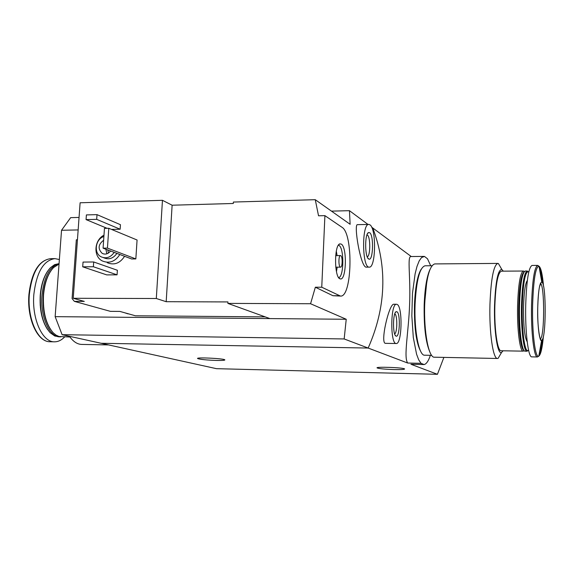 <?xml version="1.0" encoding="UTF-8"?>
<svg xmlns="http://www.w3.org/2000/svg" width="574" height="574" viewBox="0 0 574 574"><rect width="100%" height="100%" fill="white"/><g stroke="black" fill="none" stroke-linecap="round" stroke-linejoin="round"><path stroke-width="0.86" d="M443.881 357.394L437.431 374.305L216.47 368.673L101.153 343.281L368.164 348.052L344.163 338.954L62.107 334.685L101.153 343.281L368.164 348.052C386.051 307.477 387.586 267.455 372.777 227.986C387.586 267.455 386.051 307.477 368.164 348.052L407.719 363.041L421.036 363.335L418.704 359.841L416.573 354.208L413.294 337.44L411.838 315.815L412.484 293.235L415.117 273.791L417.018 266.35L419.207 260.861L421.567 257.518L424.502 256.449L427.508 258.788L430.701 265.748M423.999 256.406L410.948 256.542C406.995 256.363 410.762 276.826 409.606 304.32C408.688 331.858 403.35 357.451 407.719 363.041M430.371 355.32C428.491 360.953 426.403 364.031 424.114 364.555L410.927 364.26L437.431 374.305M424.114 364.555L421.036 363.335M411.257 256.535L371.636 227.146M396.534 304.263L393.807 304.249C389.021 303.495 379.679 344.142 385.671 343.345L396.239 343.517C390.105 344.443 390.428 303.079 396.534 304.263L397.151 304.435C402.869 306.681 402.008 344.515 396.239 343.517M216.455 360.443C222.317 360.544 225.116 360.336 224.829 359.826C223.688 358.427 195.117 357.114 197.686 358.571C200.297 359.468 206.554 360.092 216.455 360.443M394.187 369.577C401.305 369.706 404.77 369.484 404.584 368.91C403.364 367.525 374.535 366.535 377.183 367.956C379.314 368.73 384.982 369.269 394.187 369.577M396.892 311.718C400.688 313.167 399.769 338.502 395.988 336.055C392.602 335.029 392.774 312.586 396.175 311.696L396.892 311.718M394.79 313.834C397.538 314.954 397.416 332.827 394.647 333.903M108.572 344.917L81.651 344.422C77.21 344.271 73.142 341.566 69.447 336.299M69.949 337.01L59.043 336.507L56.058 335.144L53.217 332.812C45.985 324.446 42.749 311.869 43.524 295.086C44.664 282.616 48.022 273.425 53.604 267.527L59.036 264.062M50.49 329.383C44.872 320.773 42.447 309.386 43.215 295.208C44.083 285.077 46.602 277.012 50.763 271.014M60.779 336.838L60.005 336.852C49.421 337.304 40.115 316.446 42.01 295.086C44.119 276.711 49.802 266.257 59.057 263.724M60.005 336.852L54.81 336.02L50.146 332.705C42.921 324.332 39.699 311.79 40.474 295.079C41.608 282.673 44.966 273.518 50.534 267.606L54.63 264.643L59.065 263.631M47.477 329.361C41.888 320.687 39.484 309.293 40.252 295.165C41.12 285.099 43.617 277.048 47.75 271.021M64.668 336.924C61.49 340.21 58.082 341.846 54.444 341.817C42.354 342.326 31.67 318.649 33.852 294.347C36.564 272.141 43.588 260.23 54.932 258.623L59.366 259.52M77.44 239.788L76.328 239.803L72.087 298.573L74.362 301.364L84.285 301.4L73.228 298.286L156.307 298.509L162.456 200.312L80.109 202.78L73.228 298.286M265.195 316.877L135.414 315.786L119.887 311.417L110.416 311.352L74.362 301.364M162.456 200.312L172.121 205.212L233.309 203.483L233.381 202.048L315.262 199.695L350.126 224.291L349.451 210.68L331.471 211.132M227.864 303.395L310.563 303.739L346.23 319.266L269.909 318.584L227.864 303.395L227.943 301.931L166.187 301.702L156.307 298.509M368.852 224.427L357.566 224.656C353.333 223.336 360.644 267.857 366.298 267.147L369.24 267.132C362.022 268.295 361.598 223.279 368.852 224.427L369.957 224.836C376.508 228.71 375.855 268.13 369.24 267.132M310.563 303.739L315.348 287.222L321.756 287.215L340.461 296.069C352.185 297.597 353.527 233.625 341.968 227.268L324.906 215.637L321.756 287.215M346.23 319.266L344.163 338.954M367.999 224.441L349.451 210.68M324.906 215.637L318.534 215.788L315.262 199.695M340.461 296.069L332.942 295.718L315.348 287.222M124.587 256.291C119.923 263.373 114.133 265.504 107.209 262.691M117.376 270.261L117.067 274.838L106.735 274.896L82.706 266.824L83.043 262.081L93.698 261.974L117.376 270.261M97.013 214.64L96.683 219.354L86.064 219.605L86.401 214.913L97.013 214.64L120.44 224.692L120.138 229.227L111.521 229.406M137.071 240.004L135.837 258.917L131.647 258.967L103.083 248.169L104.454 228.366L108.795 228.28L137.071 240.004M269.909 318.584L55.147 316.654L62.107 334.685M79.054 217.438L70.652 217.646L61.533 230.274L78.15 229.93M55.147 316.654L61.533 230.274M114.219 252.373C110.567 257.496 106.19 258.967 101.089 256.8C93.433 253.12 95.399 239.021 103.894 236.502M110.581 251.003C108.142 253.995 105.358 254.799 102.229 253.392C97.673 248.851 98.147 244.467 103.636 240.248M116.902 253.392C113.265 258.487 108.902 259.95 103.815 257.791L103.507 257.683M119.837 254.497C115.137 261.636 109.304 263.789 102.344 260.955C93.074 256.549 94.158 239.939 103.98 235.175M106.843 253.808L105.881 249.224M108.457 253.048L107.74 249.927M93.698 261.974L93.361 266.738L117.067 274.838M93.361 266.738L82.706 266.824M96.683 219.354L120.138 229.227M86.064 219.605L107.108 228.316M369.656 232.685C374.026 235.204 373.157 261.758 368.781 259.017C364.799 257.834 364.576 233.747 368.537 232.556L369.656 232.685M366.994 234.823L367.331 234.988C370.617 236.768 370.517 256.348 367.224 256.808M108.795 228.28L107.438 248.104L135.837 258.917M107.438 248.104L103.083 248.169M166.187 301.702L172.121 205.212M341.265 244.108C347.385 247.164 346.323 281.389 340.167 278.835C334.212 278.125 334.003 244.546 339.952 243.878L341.265 244.108M340.777 255.667C342.728 256.542 342.527 267.448 340.569 267.147C338.438 267.427 338.366 255.279 340.497 255.581L340.777 255.667M336.307 251.168L337.096 255.617M337.182 267.175L336.457 271.631M338.402 245.213L338.99 245.45C344.292 247.99 343.977 277.228 338.638 277.543M128.519 313.849L126.043 313.146M128.059 313.878L124.615 312.744M501.346 268.639L498.411 263.552L497.809 263.409L434.726 263.918C429.352 265.662 426.008 279.129 424.703 304.32C423.677 331.607 428.685 357.911 434.339 357.2L497.5 358.477L498.11 358.355L501.138 353.189M497.809 263.409C493.597 265.166 490.971 278.899 489.945 304.593C489.134 332.432 493.066 359.238 497.5 358.477M503.276 271.143L501.812 269.443C497.945 269.608 495.527 281.604 494.544 305.425C493.812 330.933 497.558 355.055 501.547 352.493L503.054 350.793M524.335 271.559L523.416 271.028L501.339 271.158C497.859 272.664 495.699 284.173 494.86 305.677C494.2 328.909 497.421 351.374 501.088 350.757L523.187 351.152L524.141 350.635M523.416 271.028C520.281 272.542 518.344 284.13 517.59 305.777C516.995 329.175 519.893 351.783 523.187 351.152M524.005 272.019C521.127 274.53 519.355 285.823 518.688 305.906C518.143 327.876 520.718 349.444 523.804 350.169M528.295 271.775L527.319 271.021L525.16 271.028C522.118 272.937 520.238 284.525 519.513 305.784C518.939 328.845 521.716 351.259 524.93 351.173L527.097 351.216L528.102 350.463M527.205 271.007C524.134 272.528 522.225 284.123 521.486 305.791C520.905 329.218 523.746 351.855 526.975 351.223M528.74 272.162L527.987 271.667C524.916 272.801 523.014 284.209 522.268 305.885C521.687 329.239 524.557 351.697 527.764 350.571L528.554 350.083M527.341 280.478C525.26 283.269 523.99 292.123 523.531 307.047C523.409 325.989 524.636 337.555 527.19 341.731M537.451 356.971C533.985 357.717 530.921 331.887 531.553 305.081C532.349 280.327 534.401 267.097 537.694 265.396L532.055 265.439C528.654 267.14 526.545 280.342 525.719 305.059C525.067 331.815 528.231 357.602 531.804 356.863L537.451 356.971L538.799 356.131C540.773 354.718 542.322 348.009 543.442 335.998M537.745 307.363C537.343 324.941 539.388 341.774 541.634 340.31C546.276 339.664 546.412 282.917 541.784 282.078C539.625 282.48 538.276 290.903 537.745 307.363M421.223 269.17C417.506 275.147 415.26 286.993 414.471 304.701C414.112 327.704 416.258 343.396 420.9 351.776M431.957 265.733L425.018 265.791C419.68 267.462 416.365 280.377 415.067 304.521C414.048 330.66 419.013 355.887 424.631 355.206L431.626 355.342M429.948 269.55C426.776 276.56 424.853 288.234 424.193 304.557C423.799 326.118 425.621 341.76 429.646 351.496M426.712 282.386L424.502 304.744C424.15 317.458 424.817 328.744 426.504 338.603M40.216 305.275L40.266 295.043M29.346 294.34C32.072 272.169 39.132 260.28 50.534 258.673C38.759 260.388 31.556 272.306 28.93 294.405C26.813 318.592 37.339 342.082 50.038 341.738C37.891 342.24 27.157 318.606 29.346 294.34M332.942 295.718L339.098 295.725M538.864 355.78C540.263 353.197 541.404 347.801 542.301 339.586M542.43 282.803C541.583 274.666 540.471 269.285 539.108 266.666M543.556 286.404C542.495 274.458 540.988 267.749 539.036 266.264C535.628 266.515 533.483 279.488 532.622 305.189C531.969 332.762 535.277 358.807 538.799 356.131L541.634 340.31M540.27 338.882C544.669 337.864 544.791 284.532 540.399 283.484M395.242 335.252L395.988 336.055M395.393 312.507L396.175 311.696M54.932 258.623L50.534 258.673M54.444 341.817L50.038 341.738M102.229 253.392L103.844 253.988M367.805 258.006L368.781 259.017M367.532 233.654L368.537 232.556M340.497 255.581L335.675 255.631M340.569 267.147L335.761 267.183M339.284 278.304L340.167 278.835M338.997 244.474L339.952 243.878M501.812 269.443L498.411 263.552M501.547 352.493L498.11 358.355M524.22 271.696L523.553 271.043M524.019 350.477L523.323 351.144M527.987 271.667L527.319 271.021M527.764 350.571L527.097 351.216M537.694 265.396L539.036 266.264L541.784 282.078M540.285 338.969L541.124 340.081C540.435 342.965 537.006 326.441 537.752 307.363C537.953 298.58 538.534 291.707 539.495 286.742L541.275 282.286L540.414 283.398"/></g></svg>
